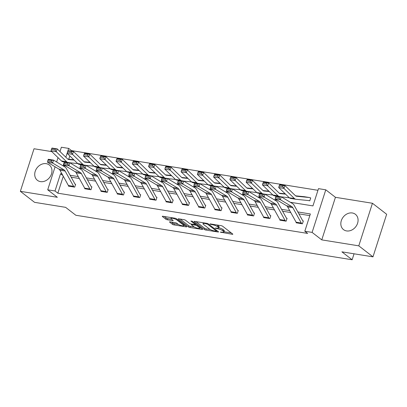 <?xml version="1.0" encoding="UTF-8"?>
<svg xmlns="http://www.w3.org/2000/svg" width="407" height="407" viewBox="0 0 407 407"><rect width="100%" height="100%" fill="white"/><g stroke="black" fill="none" stroke-linecap="round" stroke-linejoin="round"><path stroke-width="0.61" d="M220.238 232.117L232.214 234.284A1.221 0.285 -162.2 0 0 232.819 234.228A1.221 0.285 -162.2 0 0 232.682 234.02L222.644 226.241A1.221 0.285 -162.2 0 0 221.062 225.646L210.19 223.891L209.864 224.079L212.378 224.725A3.907 0.921 -162.2 0 1 217.44 226.633L218.274 227.284A3.907 0.921 -162.2 0 1 218.717 227.951A3.907 0.921 -162.2 0 1 216.783 228.139L215.049 228.098L217.562 228.744A3.907 0.921 -162.2 0 1 222.624 230.652L223.458 231.298A3.907 0.921 -162.2 0 1 223.901 231.965A3.907 0.921 -162.2 0 1 221.968 232.158L220.238 232.117M40.466 181.619A9.697 7.916 -52.2 0 0 50.702 175.793A9.697 7.916 -52.2 0 0 49.288 164.977A9.697 7.916 -52.2 0 0 46.225 163.67A9.697 7.916 -52.2 0 0 35.989 169.495A9.697 7.916 -52.2 0 0 37.403 180.311A9.697 7.916 -52.2 0 0 40.466 181.619M346.571 230.927A9.697 7.916 -52.2 0 0 356.807 225.102A9.697 7.916 -52.2 0 0 355.397 214.286A9.697 7.916 -52.2 0 0 352.335 212.978A9.697 7.916 -52.2 0 0 342.099 218.803A9.697 7.916 -52.2 0 0 343.513 229.619A9.697 7.916 -52.2 0 0 346.571 230.927M170.106 221.866A1.221 0.285 -162.2 0 0 169.5 221.927A1.221 0.285 -162.2 0 0 169.638 222.136L172.456 224.318A1.221 0.285 -162.2 0 0 174.038 224.913L186.111 226.857A1.221 0.285 -162.2 0 0 186.716 226.801A1.221 0.285 -162.2 0 0 186.579 226.592L176.541 218.813A1.221 0.285 -162.2 0 0 174.959 218.218L162.886 216.27A1.221 0.285 -162.2 0 0 162.281 216.331A1.221 0.285 -162.2 0 0 162.418 216.539L165.822 219.175A1.221 0.285 -162.2 0 0 167.399 219.77L172.568 220.604A1.221 0.285 -162.2 0 0 173.173 220.543A1.221 0.285 -162.2 0 0 173.036 220.34L171.347 219.032A3.266 0.768 -162.2 0 1 170.976 218.473A3.266 0.768 -162.2 0 1 173.433 218.488A3.266 0.768 -162.2 0 1 176.821 219.912L183.43 225.03A3.266 0.768 -162.2 0 1 183.801 225.59A3.266 0.768 -162.2 0 1 181.349 225.575A3.266 0.768 -162.2 0 1 177.956 224.15L176.857 223.295A1.221 0.285 -162.2 0 0 175.275 222.7L170.106 221.866M63.278 176.256L57.845 193.188L55.006 190.985L47.705 189.81L55.093 166.799M372.98 256.848L358.781 245.843L372.451 203.266L386.65 214.27L372.98 256.848L341.911 251.847L352.136 259.768L75.844 215.262L65.619 207.341L34.549 202.335L20.35 191.331L57.362 197.293L47.705 189.81M372.451 203.266L335.439 197.303L321.769 239.881L358.781 245.843M321.769 239.881L312.108 232.397L304.812 231.222L310.353 213.96L297.827 211.945M57.845 193.188L307.651 233.425L304.812 231.222M204.283 229.441A1.221 0.285 -162.2 0 0 205.866 230.041L217.938 231.985A1.221 0.285 -162.2 0 0 218.544 231.929A1.221 0.285 -162.2 0 0 218.406 231.72L208.369 223.942A1.221 0.285 -162.2 0 0 206.787 223.341L194.714 221.398A1.221 0.285 -162.2 0 0 194.108 221.459A1.221 0.285 -162.2 0 0 194.246 221.667L204.283 229.441L204.65 228.291A1.221 0.285 -162.2 0 0 206.232 228.892L210.271 229.538M202.025 229.421L189.952 227.477A1.221 0.285 -162.2 0 1 188.37 226.882L178.332 219.103A1.221 0.285 -162.2 0 1 178.195 218.895A1.221 0.285 -162.2 0 1 178.8 218.834L183.969 219.668A1.221 0.285 -162.2 0 1 185.546 220.263L189.616 223.418A1.221 0.285 -162.2 0 0 191.198 224.018L194.627 224.567A1.221 0.285 -162.2 0 0 195.233 224.511A1.221 0.285 -162.2 0 0 195.095 224.303L190.858 221.016L192.287 221.25L202.493 229.156A1.221 0.285 -162.2 0 1 202.63 229.365A1.221 0.285 -162.2 0 1 202.025 229.421L202.187 228.917M51.796 151.618L34.02 148.753L20.35 191.331M352.136 259.768L354.049 253.8M309.824 215.618L298.886 213.858M290.771 212.551L282.621 211.238M274.506 209.931L266.356 208.618M258.242 207.311L250.091 205.998M241.977 204.69L233.827 203.378M225.712 202.07L217.562 200.758M209.447 199.45L201.297 198.138M193.183 196.83L185.032 195.518M176.918 194.21L168.768 192.898M160.653 191.59L152.503 190.278M144.388 188.97L136.238 187.658M128.124 186.35L119.973 185.037M111.859 183.73L103.709 182.417M95.594 181.115L87.444 179.797M79.329 178.495L71.179 177.182M296.265 222.446L296.154 222.797L302.406 223.804L303.332 220.93L302.808 220.843M280.001 219.826L279.889 220.177L286.141 221.184L287.067 218.31L286.543 218.223M263.736 217.206L263.624 217.557L269.877 218.564L270.803 215.69L270.279 215.603M247.471 214.586L247.359 214.937L253.612 215.944L254.538 213.07L254.014 212.983M231.207 211.966L231.095 212.317L237.347 213.324L238.273 210.45L237.749 210.363L238.192 210.704M214.942 209.346L214.83 209.697L221.082 210.704L222.008 207.829L221.484 207.743L221.927 208.084M198.677 206.725L198.565 207.077L204.818 208.084L205.744 205.209L205.22 205.123M182.412 204.105L182.3 204.456L188.553 205.464L189.479 202.589L188.955 202.503L189.397 202.844M166.148 201.485L166.036 201.836L172.288 202.844L173.214 199.969L172.69 199.883M149.883 198.865L149.771 199.216L156.023 200.224L156.949 197.349L156.425 197.263L156.868 197.604M133.618 196.25L133.506 196.596L139.759 197.604L140.685 194.729L140.161 194.643L140.603 194.984M117.353 193.63L117.241 193.976L123.494 194.989L124.42 192.109L123.896 192.028M101.089 191.01L100.977 191.356L107.229 192.369L108.155 189.489L107.636 189.408L108.074 189.743M84.824 188.39L84.712 188.741L90.965 189.748L91.89 186.869L91.371 186.788M68.559 185.77L68.447 186.121L74.7 187.128L75.626 184.249L75.107 184.168M317.948 190.303L71.515 150.61L71.332 151.17M69.806 155.927L68.747 159.234M308.15 200.524L309.798 200.788L310.719 197.914L310.2 197.827M59.987 151.557L61.376 147.232L68.676 148.407L65.842 157.219M71.515 150.61L68.676 148.407M290.318 202.264L312.942 205.906L318.483 188.645L325.778 189.82L312.108 232.397M335.439 197.303L325.778 189.82M56.634 161.996L58.033 157.646M62.006 173.957L60.546 173.723L55.006 190.985M289.713 210.638L281.563 209.325M273.448 208.018L265.298 206.705M257.183 205.398L249.033 204.085M240.919 202.778L232.768 201.465M224.654 200.158L216.504 198.845M208.389 197.537L200.239 196.225M192.124 194.917L183.974 193.605M175.86 192.297L167.709 190.985M159.595 189.677L151.445 188.365M143.33 187.057L135.18 185.745M127.065 184.437L118.915 183.125M110.801 181.817L102.65 180.505M94.536 179.197L86.386 177.884M78.271 176.577L70.121 175.264M64.316 161.981L63.131 165.669L65.832 166.102M78.882 168.203L82.097 168.722M95.146 170.823L98.362 171.342M111.411 173.443L114.626 173.962M127.671 176.063L130.891 176.582M143.936 178.683L147.156 179.202M160.2 181.303L163.421 181.822M176.465 183.923L179.685 184.442M192.73 186.543L195.95 187.062M208.995 189.163L212.215 189.682M225.259 191.783L228.48 192.302M241.524 194.404L244.744 194.922M257.789 197.024L261.009 197.543M274.053 199.644L277.274 200.163M62.876 175.529L60.546 173.723M223.901 231.965L224.272 230.815A3.907 0.921 -162.2 0 0 223.83 230.148L223.458 231.298M218.778 227.762A3.907 0.921 -162.2 0 1 222.99 229.502L223.83 230.148M218.717 227.951L219.088 226.796A3.907 0.921 -162.2 0 0 218.645 226.129L218.274 227.284M217.028 224.995A3.907 0.921 -162.2 0 1 217.806 225.483L218.645 226.129M223.972 231.746L231.268 232.921M196.032 221.612L204.65 228.291M216.646 230.566L216.992 230.621M216.036 231.201L216.361 231.013L207.55 224.186L204.96 223.529A3.907 0.921 -162.2 0 0 203.027 223.718A3.907 0.921 -162.2 0 0 203.469 224.384L209.488 229.049A3.907 0.921 -162.2 0 0 214.55 230.962L216.036 231.201M201.078 228.057L199.776 227.849M194.236 226.958L190.318 226.328L189.952 227.477M180.118 219.047L188.736 225.727A1.221 0.285 -162.2 0 0 190.318 226.328M193.844 226.694A3.266 0.768 -162.2 0 0 197.232 228.118A3.266 0.768 -162.2 0 0 199.689 228.134A3.266 0.768 -162.2 0 0 199.318 227.574L196.988 225.768A1.221 0.285 -162.2 0 0 195.406 225.173L191.982 224.623A1.221 0.285 -162.2 0 0 191.376 224.679A1.221 0.285 -162.2 0 0 191.514 224.888L193.844 226.694M195.894 224.043A1.221 0.285 -162.2 0 0 195.777 224.023L195.406 225.173M195.406 223.962L195.777 224.023M164.204 216.483L166.188 218.025A1.221 0.285 -162.2 0 0 167.77 218.62L171.622 219.241M171.423 222.08L172.822 223.168A1.221 0.285 -162.2 0 0 174.405 223.764L178.312 224.394M183.898 225.29L185.165 225.498M310.638 198.168L310.185 197.822A4.35 2.3 99.2 0 0 309.585 197.553A4.35 2.3 99.2 0 0 309.513 197.543L296.535 196.235A6.217 3.281 -80.8 0 1 296.433 196.22A6.217 3.281 -80.8 0 1 295.375 195.66L284.946 185.577L283.923 188.37L294.347 198.453A9.325 4.925 99.2 0 0 295.935 199.288A9.325 4.925 99.2 0 0 296.087 199.308L309.071 200.615A1.241 0.656 -80.8 0 1 309.091 200.62A1.241 0.656 -80.8 0 1 309.264 200.697L308.267 200.534M282.743 186.727L283.155 185.612L279.507 185.022L279.095 186.141L282.743 186.727L283.923 188.37L278.709 187.53L289.138 197.614A9.325 4.925 99.2 0 0 290.725 198.448L295.935 199.288M304.446 196.723A4.35 2.3 99.2 0 0 304.375 196.713A4.35 2.3 99.2 0 0 304.304 196.703L295.553 195.818M279.507 185.022L279.731 184.737L284.946 185.577L283.155 185.612M278.709 187.53L279.095 186.141M296.672 222.883L296.662 222.873A4.35 2.3 -80.8 0 1 296.113 222.207L287.632 206.878A6.217 3.281 99.2 0 0 286.64 205.784L275.183 198.906L280.398 199.745L279.09 198.275L279.416 197.095L275.768 196.505L275.442 197.685L279.09 198.275M303.251 221.184L302.798 220.833A1.241 0.656 99.2 0 1 302.64 220.645L294.159 205.321A9.325 4.925 -80.8 0 0 292.674 203.673L281.217 196.8L280.398 199.745L291.855 206.624A6.217 3.281 99.2 0 1 292.847 207.723L301.328 223.046A4.35 2.3 -80.8 0 0 301.872 223.713L301.887 223.723M275.768 196.505L276.002 195.96L281.217 196.8L279.416 197.095M275.442 197.685L275.183 198.906M285.551 194.144L280.27 193.615A6.217 3.281 -80.8 0 1 280.169 193.6A6.217 3.281 -80.8 0 1 279.11 193.04L268.681 182.957L267.658 185.75L278.083 195.833A9.325 4.925 99.2 0 0 278.922 196.428M281.278 196.835L294.347 198.453M266.483 184.106L266.89 182.992L263.243 182.402L262.83 183.521L266.483 184.106L267.658 185.75L262.444 184.91L272.873 194.994A9.325 4.925 99.2 0 0 274.46 195.828L275.956 196.072M285.19 193.793L279.288 193.203M263.243 182.402L263.466 182.117L268.681 182.957L266.89 182.992M262.444 184.91L262.83 183.521M269.286 191.524L264.006 190.995A6.217 3.281 -80.8 0 1 263.904 190.98A6.217 3.281 -80.8 0 1 262.846 190.42L252.416 180.342L251.394 183.13L261.818 193.213A9.325 4.925 99.2 0 0 262.657 193.808M265.013 194.215L272.888 195.009M250.219 181.486L250.626 180.372L246.978 179.782L246.566 180.901L250.219 181.486L251.394 183.13L246.179 182.29L256.608 192.374A9.325 4.925 99.2 0 0 258.196 193.208L259.691 193.452M268.925 191.173L263.024 190.583M246.978 179.782L247.202 179.497L252.416 180.342L250.626 180.372M246.179 182.29L246.566 180.901M279.848 219.587L285.063 220.426A4.35 2.3 -80.8 0 0 285.607 221.093L280.398 220.253A4.35 2.3 -80.8 0 1 279.848 219.587L271.367 204.263A6.217 3.281 99.2 0 0 270.375 203.164L258.918 196.286L264.133 197.125L262.825 195.655L263.151 194.475L259.503 193.885L259.178 195.065L262.825 195.655M286.986 218.564L286.533 218.213A1.241 0.656 99.2 0 1 286.375 218.025L277.895 202.701A9.325 4.925 -80.8 0 0 276.409 201.053L264.952 194.18L264.133 197.125L275.59 204.004A6.217 3.281 99.2 0 1 276.582 205.103L285.063 220.426M259.503 193.885L259.737 193.34L264.952 194.18L263.151 194.475M259.178 195.065L258.918 196.286M269.358 218.483L264.133 217.633A4.35 2.3 -80.8 0 1 263.583 216.967L255.103 201.643A6.217 3.281 99.2 0 0 254.11 200.544L242.653 193.666L247.868 194.505L246.561 193.035L246.886 191.855L243.238 191.265L242.913 192.445L246.561 193.035M270.721 215.944L270.268 215.593A1.241 0.656 99.2 0 1 270.111 215.405L261.63 200.081A9.325 4.925 -80.8 0 0 260.144 198.433L248.687 191.56L247.868 194.505L259.325 201.384A6.217 3.281 99.2 0 1 260.317 202.483L268.798 217.806A4.35 2.3 -80.8 0 0 269.342 218.473M243.238 191.265L243.472 190.72L248.687 191.56L246.886 191.855M242.913 192.445L242.653 193.666M253.022 188.904L247.741 188.375A6.217 3.281 -80.8 0 1 247.639 188.36A6.217 3.281 -80.8 0 1 246.581 187.8L236.152 177.722L235.129 180.51L245.553 190.593A9.325 4.925 99.2 0 0 246.393 191.188M248.748 191.595L261.818 193.213M233.954 178.866L234.361 177.752L230.713 177.162L230.301 178.281L233.954 178.866L235.129 180.51L229.914 179.67L240.344 189.754A9.325 4.925 99.2 0 0 241.931 190.588L243.427 190.832M252.661 188.553L246.759 187.963M230.713 177.162L230.937 176.877L236.152 177.722L234.361 177.752M229.914 179.67L230.301 178.281M236.757 186.284L231.476 185.755A6.217 3.281 -80.8 0 1 231.374 185.74A6.217 3.281 -80.8 0 1 230.316 185.18L219.887 175.102L218.864 177.89L229.289 187.973A9.325 4.925 99.2 0 0 230.128 188.568M232.483 188.975L240.359 189.769M217.689 176.246L218.096 175.132L214.448 174.542L214.036 175.661L217.689 176.246L218.864 177.89L213.65 177.05L224.079 187.134A9.325 4.925 99.2 0 0 225.666 187.968L227.162 188.212M236.396 185.938L230.494 185.343M214.448 174.542L214.672 174.262L219.887 175.102L218.096 175.132M213.65 177.05L214.036 175.661M220.492 183.669L215.211 183.135A6.217 3.281 -80.8 0 1 215.11 183.119A6.217 3.281 -80.8 0 1 214.051 182.56L203.622 172.482L202.6 175.269L213.024 185.353A9.325 4.925 99.2 0 0 213.863 185.948M216.219 186.355L224.094 187.149M201.424 173.626L201.831 172.512L198.184 171.922L197.771 173.041L201.424 173.626L202.6 175.269L197.385 174.43L207.814 184.513A9.325 4.925 99.2 0 0 209.402 185.348L210.897 185.592M220.131 183.318L214.23 182.723M198.184 171.922L198.407 171.642L203.622 172.482L201.831 172.512M197.385 174.43L197.771 173.041M247.878 215.023L247.868 215.013A4.35 2.3 -80.8 0 1 247.319 214.347L238.838 199.023A6.217 3.281 99.2 0 0 237.846 197.924L226.389 191.046L231.603 191.885L230.296 190.415L230.621 189.235L226.974 188.645L226.648 189.825L230.296 190.415M254.456 213.324L254.004 212.973A1.241 0.656 99.2 0 1 253.846 212.785L245.365 197.461A9.325 4.925 -80.8 0 0 243.879 195.818L232.422 188.94L231.603 191.885L243.06 198.764A6.217 3.281 99.2 0 1 244.052 199.862L252.533 215.186A4.35 2.3 -80.8 0 0 253.083 215.852L253.093 215.863M226.974 188.645L227.208 188.1L232.422 188.94L230.621 189.235M226.648 189.825L226.389 191.046M231.054 211.726L236.269 212.566A4.35 2.3 -80.8 0 0 236.818 213.232L231.603 212.393A4.35 2.3 -80.8 0 1 231.054 211.726L222.573 196.403A6.217 3.281 99.2 0 0 221.581 195.304L210.124 188.426L215.339 189.27L214.031 187.795L214.357 186.615L210.709 186.03L210.383 187.205L214.031 187.795M210.709 186.03L210.943 185.48L216.158 186.32L227.615 193.198A9.325 4.925 -80.8 0 1 229.1 194.841L237.581 210.165A1.241 0.656 99.2 0 0 237.739 210.358M214.357 186.615L216.158 186.32L215.339 189.27L226.796 196.143A6.217 3.281 99.2 0 1 227.788 197.242L236.269 212.566M210.383 187.205L210.124 188.426M215.349 209.783L215.339 209.773A4.35 2.3 -80.8 0 1 214.789 209.106L206.308 193.783A6.217 3.281 99.2 0 0 205.316 192.684L193.859 185.811L199.074 186.65L197.766 185.175L198.092 183.995L194.444 183.409L194.119 184.585L197.766 185.175M194.444 183.409L194.678 182.86L199.893 183.699L211.35 190.578A9.325 4.925 -80.8 0 1 212.836 192.221L221.316 207.545A1.241 0.656 99.2 0 0 221.474 207.738M198.092 183.995L199.893 183.699L199.074 186.65L210.531 193.523A6.217 3.281 99.2 0 1 211.523 194.622L220.004 209.946A4.35 2.3 -80.8 0 0 220.553 210.612L220.563 210.623M194.119 184.585L193.859 185.811M204.228 181.049L198.947 180.515A6.217 3.281 -80.8 0 1 198.845 180.499A6.217 3.281 -80.8 0 1 197.787 179.945L187.357 169.861L186.335 172.649L196.759 182.733A9.325 4.925 99.2 0 0 197.599 183.328M199.954 183.735L213.024 185.353M185.16 171.006L185.567 169.892L181.919 169.302L181.507 170.421L185.16 171.006L186.335 172.649L181.12 171.81L191.549 181.893A9.325 4.925 99.2 0 0 193.137 182.728L194.632 182.972M203.866 180.698L197.965 180.103M181.919 169.302L182.143 169.022L187.357 169.861L185.567 169.892M181.12 171.81L181.507 170.421M198.524 206.486L203.739 207.326A4.35 2.3 -80.8 0 0 204.289 207.992L199.074 207.153A4.35 2.3 -80.8 0 1 198.524 206.486L190.044 191.163A6.217 3.281 99.2 0 0 189.052 190.064L177.594 183.191L182.809 184.03L181.502 182.555L181.827 181.374L178.18 180.789L177.854 181.965L181.502 182.555M205.662 205.464L205.209 205.118A1.241 0.656 99.2 0 1 205.052 204.925L196.571 189.601A9.325 4.925 -80.8 0 0 195.085 187.958L183.628 181.079L182.809 184.03L194.266 190.903A6.217 3.281 99.2 0 1 195.258 192.002L203.739 207.326M178.18 180.789L178.414 180.24L183.628 181.079L181.827 181.374M177.854 181.965L177.594 183.191M187.963 178.429L182.682 177.895A6.217 3.281 -80.8 0 1 182.58 177.879A6.217 3.281 -80.8 0 1 181.522 177.325L171.093 167.241L170.07 170.029L180.494 180.113A9.325 4.925 99.2 0 0 181.334 180.708M183.689 181.115L191.565 181.909M168.895 168.386L169.302 167.272L165.654 166.687L165.242 167.801L168.895 168.386L170.07 170.029L164.855 169.19L175.285 179.273A9.325 4.925 99.2 0 0 176.872 180.113L178.368 180.352M187.602 178.078L181.7 177.483M165.654 166.687L165.878 166.402L171.093 167.241L169.302 167.272M164.855 169.19L165.242 167.801M182.26 203.866L187.474 204.706A4.35 2.3 -80.8 0 0 188.024 205.372L182.809 204.533A4.35 2.3 -80.8 0 1 182.26 203.866L173.779 188.543A6.217 3.281 99.2 0 0 172.787 187.444L161.33 180.571L166.544 181.41L165.237 179.935L165.563 178.754L161.915 178.169L161.589 179.345L165.237 179.935M161.915 178.169L162.149 177.62L167.363 178.459L178.821 185.338A9.325 4.925 -80.8 0 1 180.306 186.981L188.787 202.304A1.241 0.656 99.2 0 0 188.945 202.498M165.563 178.754L167.363 178.459L166.544 181.41L178.001 188.283A6.217 3.281 99.2 0 1 178.994 189.382L187.474 204.706M161.589 179.345L161.33 180.571M171.698 175.809L166.417 175.275A6.217 3.281 -80.8 0 1 166.315 175.259A6.217 3.281 -80.8 0 1 165.257 174.705L154.828 164.621L153.805 167.409L164.23 177.493A9.325 4.925 99.2 0 0 165.069 178.088M167.425 178.495L180.494 180.113M152.63 165.766L153.037 164.652L149.389 164.067L148.977 165.181L152.63 165.766L153.805 167.409L148.591 166.57L159.02 176.653A9.325 4.925 99.2 0 0 160.607 177.493L162.103 177.732M171.337 175.458L165.435 174.862M149.389 164.067L149.618 163.782L154.828 164.621L153.037 164.652M148.591 166.57L148.977 165.181M166.555 201.923L166.544 201.913A4.35 2.3 -80.8 0 1 165.995 201.246L157.514 185.923A6.217 3.281 99.2 0 0 156.522 184.824L145.065 177.951L150.28 178.79L148.972 177.315L149.298 176.134L145.65 175.549L145.324 176.73L148.972 177.315M173.133 200.224L172.68 199.878A1.241 0.656 99.2 0 1 172.522 199.684L164.041 184.361A9.325 4.925 -80.8 0 0 162.556 182.718L151.099 175.839L150.28 178.79L161.737 185.663A6.217 3.281 99.2 0 1 162.729 186.762L171.21 202.086A4.35 2.3 -80.8 0 0 171.759 202.752L171.769 202.762M145.65 175.549L145.884 175L151.099 175.839L149.298 176.134M145.324 176.73L145.065 177.951M155.433 173.189L150.152 172.654A6.217 3.281 -80.8 0 1 150.051 172.639A6.217 3.281 -80.8 0 1 148.993 172.085L138.563 162.001L137.541 164.789L147.97 174.873A9.325 4.925 99.2 0 0 148.804 175.468M151.16 175.875L159.035 176.669M136.365 163.146L136.772 162.032L133.125 161.447L132.713 162.561L136.365 163.146L137.541 164.789L132.326 163.95L142.755 174.033A9.325 4.925 99.2 0 0 144.343 174.873L145.838 175.112M155.072 172.838L149.171 172.242M133.125 161.447L133.354 161.162L138.563 162.001L136.772 162.032M132.326 163.95L132.713 162.561M149.73 198.626L154.945 199.466A4.35 2.3 -80.8 0 0 155.494 200.132L150.28 199.293A4.35 2.3 -80.8 0 1 149.73 198.626L141.249 183.303A6.217 3.281 99.2 0 0 140.257 182.204L128.8 175.331L134.015 176.17L132.707 174.695L133.033 173.514L129.385 172.929L129.06 174.11L132.707 174.695M129.385 172.929L129.619 172.38L134.834 173.219L146.291 180.098A9.325 4.925 -80.8 0 1 147.777 181.741L156.257 197.064A1.241 0.656 99.2 0 0 156.415 197.258M133.033 173.514L134.834 173.219L134.015 176.17L145.472 183.043A6.217 3.281 99.2 0 1 146.464 184.142L154.945 199.466M129.06 174.11L128.8 175.331M139.169 170.569L133.888 170.034A6.217 3.281 -80.8 0 1 133.786 170.019A6.217 3.281 -80.8 0 1 132.728 169.465L122.298 159.381L121.276 162.169L131.705 172.253A9.325 4.925 99.2 0 0 132.54 172.848M134.895 173.255L142.771 174.048M120.101 160.531L120.508 159.412L116.86 158.827L116.448 159.941L120.101 160.531L121.276 162.169L116.061 161.33L126.491 171.413A9.325 4.925 99.2 0 0 128.078 172.253L129.574 172.492M138.807 170.218L132.906 169.622M116.86 158.827L117.089 158.542L122.298 159.381L120.508 159.412M116.061 161.33L116.448 159.941M134.025 196.683L134.015 196.673A4.35 2.3 -80.8 0 1 133.465 196.006L124.985 180.683A6.217 3.281 99.2 0 0 123.993 179.584L112.535 172.71L117.75 173.55L116.443 172.075L116.768 170.894L113.121 170.309L112.795 171.489L116.443 172.075M113.121 170.309L113.355 169.76L118.569 170.599L130.026 177.477A9.325 4.925 -80.8 0 1 131.512 179.121L139.993 194.444A1.241 0.656 99.2 0 0 140.15 194.638M116.768 170.894L118.569 170.599L117.75 173.55L129.207 180.423A6.217 3.281 99.2 0 1 130.199 181.522L138.68 196.846A4.35 2.3 -80.8 0 0 139.23 197.512L139.24 197.522M112.795 171.489L112.535 172.71M122.904 167.949L117.623 167.414A6.217 3.281 -80.8 0 1 117.521 167.399A6.217 3.281 -80.8 0 1 116.463 166.845L106.034 156.761L105.011 159.549L115.44 169.633A9.325 4.925 99.2 0 0 116.275 170.233M118.63 170.635L131.705 172.253M103.836 157.911L104.243 156.792L100.595 156.207L100.183 157.321L103.836 157.911L105.011 159.549L99.796 158.71L110.226 168.793A9.325 4.925 99.2 0 0 111.813 169.633L113.309 169.872M122.543 167.598L116.641 167.002M100.595 156.207L100.824 155.922L106.034 156.761L104.243 156.792M99.796 158.71L100.183 157.321M117.201 193.386L122.415 194.225A4.35 2.3 -80.8 0 0 122.965 194.892L117.75 194.053A4.35 2.3 -80.8 0 1 117.201 193.386L108.72 178.062A6.217 3.281 99.2 0 0 107.728 176.964L96.271 170.09L101.485 170.93L100.178 169.454L100.504 168.274L96.856 167.689L96.53 168.869L100.178 169.454M124.339 192.363L123.886 192.018A1.241 0.656 99.2 0 1 123.733 191.824L115.247 176.501A9.325 4.925 -80.8 0 0 113.762 174.857L102.305 167.979L101.485 170.93L112.943 177.803A6.217 3.281 99.2 0 1 113.935 178.902L122.415 194.225M96.856 167.689L97.09 167.14L102.305 167.979L100.504 168.274M96.53 168.869L96.271 170.09M106.639 165.328L101.358 164.794A6.217 3.281 -80.8 0 1 101.257 164.784A6.217 3.281 -80.8 0 1 100.198 164.225L89.769 154.141L88.746 156.929L99.176 167.012A9.325 4.925 99.2 0 0 100.01 167.613M102.366 168.015L110.241 168.813M87.571 155.291L87.978 154.172L84.33 153.587L83.923 154.701L87.571 155.291L88.746 156.929L83.532 156.09L93.961 166.173A9.325 4.925 99.2 0 0 95.548 167.012L97.044 167.252M106.278 164.977L100.376 164.382M84.33 153.587L84.559 153.302L89.769 154.141L87.978 154.172M83.532 156.09L83.923 154.701M100.936 190.766L106.151 191.605A4.35 2.3 -80.8 0 0 106.7 192.272L101.485 191.432A4.35 2.3 -80.8 0 1 100.936 190.766L92.455 175.442A6.217 3.281 99.2 0 0 91.463 174.344L80.006 167.47L85.221 168.31L83.913 166.834L84.244 165.654L80.591 165.069L80.265 166.249L83.913 166.834M80.591 165.069L80.825 164.52L86.04 165.359L97.497 172.237A9.325 4.925 -80.8 0 1 98.982 173.881L107.468 189.204A1.241 0.656 99.2 0 0 107.621 189.397M84.244 165.654L86.04 165.359L85.221 168.31L96.678 175.183A6.217 3.281 99.2 0 1 97.67 176.282L106.151 191.605M80.265 166.249L80.006 167.47M90.374 162.708L85.094 162.174A6.217 3.281 -80.8 0 1 84.992 162.164A6.217 3.281 -80.8 0 1 83.934 161.604L73.504 151.521L72.482 154.309L82.911 164.392A9.325 4.925 99.2 0 0 83.745 164.993M86.101 165.395L93.981 166.193M71.306 152.671L71.713 151.552L68.066 150.966L67.659 152.081L71.306 152.671L72.482 154.309L67.267 153.47L77.696 163.553A9.325 4.925 99.2 0 0 79.284 164.392L80.779 164.632M90.013 162.357L84.112 161.762M68.066 150.966L68.295 150.682L73.504 151.521L71.713 151.552M67.267 153.47L67.659 152.081M85.231 188.823L85.221 188.812A4.35 2.3 -80.8 0 1 84.671 188.146L76.19 172.822A6.217 3.281 99.2 0 0 75.198 171.723L63.741 164.85L68.956 165.69L67.648 164.214L67.979 163.034L64.326 162.449L64.001 163.629L67.648 164.214M91.809 187.123L91.356 186.777A1.241 0.656 99.2 0 1 91.204 186.584L82.718 171.261A9.325 4.925 -80.8 0 0 81.232 169.617L69.775 162.739L68.956 165.69L80.413 172.563A6.217 3.281 99.2 0 1 81.405 173.662L89.886 188.985A4.35 2.3 -80.8 0 0 90.435 189.652L90.446 189.662M64.326 162.449L64.56 161.9L69.775 162.739L67.979 163.034M64.001 163.629L63.741 164.85M74.11 160.088L68.829 159.554A6.217 3.281 -80.8 0 1 68.727 159.544A6.217 3.281 -80.8 0 1 67.669 158.984L57.239 148.901L56.217 151.689L66.646 161.772A9.325 4.925 99.2 0 0 67.481 162.373M69.836 162.78L77.717 163.573M55.042 150.051L55.449 148.931L51.801 148.346L51.394 149.461L55.042 150.051L56.217 151.689L51.002 150.849L61.432 160.933A9.325 4.925 99.2 0 0 63.019 161.772L64.515 162.011M73.748 159.737L67.847 159.142M51.801 148.346L52.03 148.062L57.239 148.901L55.449 148.931M51.002 150.849L51.394 149.461M68.407 185.526L73.621 186.365A4.35 2.3 -80.8 0 0 74.171 187.032L68.956 186.192A4.35 2.3 -80.8 0 1 68.407 185.526L59.926 170.202A6.217 3.281 99.2 0 0 58.934 169.103L47.482 162.23L52.691 163.07L51.384 161.594L51.714 160.414L48.062 159.829L47.736 161.009L51.384 161.594M75.544 184.508L75.091 184.157A1.241 0.656 99.2 0 1 74.939 183.964L66.453 168.64A9.325 4.925 -80.8 0 0 64.967 166.997L53.51 160.119L52.691 163.07L64.148 169.948A6.217 3.281 99.2 0 1 65.14 171.042L73.621 186.365M48.062 159.829L48.296 159.279L53.51 160.119L51.714 160.414M47.736 161.009L47.482 162.23M221.489 232.076L221.342 232.534M211.116 224.043L210.974 224.496M216.305 228.057L216.158 228.515M222.99 229.502L222.624 230.652M217.73 228.235L217.562 228.744M217.806 225.483L217.44 226.633M212.525 224.267L212.378 224.725M232.377 233.781L232.214 234.284M194.343 221.367L194.246 221.667M218.101 231.481L217.938 231.985M206.232 228.892L205.866 230.041M216.585 230.306L216.361 231.013M207.733 223.611L207.55 224.186M206.588 223.311L206.441 223.769M205.108 223.072L204.96 223.529M188.736 225.727L188.37 226.882M178.429 218.803L178.332 219.103M195.319 223.596L195.095 224.303M199.542 226.872L199.318 227.574M197.217 225.066L196.988 225.768M192.124 224.165L191.982 224.623M183.659 224.328L183.43 225.03M177.05 219.21L176.821 219.912M172.731 220.101L172.568 220.604M167.77 218.62L167.399 219.77M166.188 218.025L165.822 219.175M162.515 216.244L162.418 216.539M186.274 226.358L186.111 226.857M174.405 223.764L174.038 224.913M172.822 223.168L172.456 224.318M169.734 221.84L169.638 222.136M309.513 197.543L304.304 196.703M296.662 222.873L301.872 223.713M287.632 206.878L292.847 207.723M286.64 205.784L291.855 206.624M296.113 222.207L301.328 223.046M278.083 195.833L272.873 194.994M271.367 204.263L276.582 205.103M270.375 203.164L275.59 204.004M255.103 201.643L260.317 202.483M254.11 200.544L259.325 201.384M263.583 216.967L268.798 217.806M245.553 190.593L240.344 189.754M229.289 187.973L224.079 187.134M247.868 215.013L253.083 215.852M238.838 199.023L244.052 199.862M237.846 197.924L243.06 198.764M247.319 214.347L252.533 215.186M222.573 196.403L227.788 197.242M221.581 195.304L226.796 196.143M215.339 209.773L220.553 210.612M206.308 193.783L211.523 194.622M205.316 192.684L210.531 193.523M214.789 209.106L220.004 209.946M196.759 182.733L191.549 181.893M190.044 191.163L195.258 192.002M189.052 190.064L194.266 190.903M173.779 188.543L178.994 189.382M172.787 187.444L178.001 188.283M164.23 177.493L159.02 176.653M166.544 201.913L171.759 202.752M157.514 185.923L162.729 186.762M156.522 184.824L161.737 185.663M165.995 201.246L171.21 202.086M147.97 174.873L142.755 174.033M141.249 183.303L146.464 184.142M140.257 182.204L145.472 183.043M134.015 196.673L139.23 197.512M124.985 180.683L130.199 181.522M123.993 179.584L129.207 180.423M133.465 196.006L138.68 196.846M115.44 169.633L110.226 168.793M108.72 178.062L113.935 178.902M107.728 176.964L112.943 177.803M99.176 167.012L93.961 166.173M92.455 175.442L97.67 176.282M91.463 174.344L96.678 175.183M82.911 164.392L77.696 163.553M85.221 188.812L90.435 189.652M76.19 172.822L81.405 173.662M75.198 171.723L80.413 172.563M84.671 188.146L89.886 188.985M66.646 161.772L61.432 160.933M59.926 170.202L65.14 171.042M58.934 169.103L64.148 169.948M216.702 230.398L216.458 231.161M203.322 222.787L203.027 223.718M195.482 223.723L195.233 224.511M199.985 227.213L199.689 228.134M191.57 224.074L191.376 224.679M184.096 224.669L183.801 225.59M171.25 217.618L170.976 218.473M309.585 197.553L304.375 196.713"/></g></svg>
